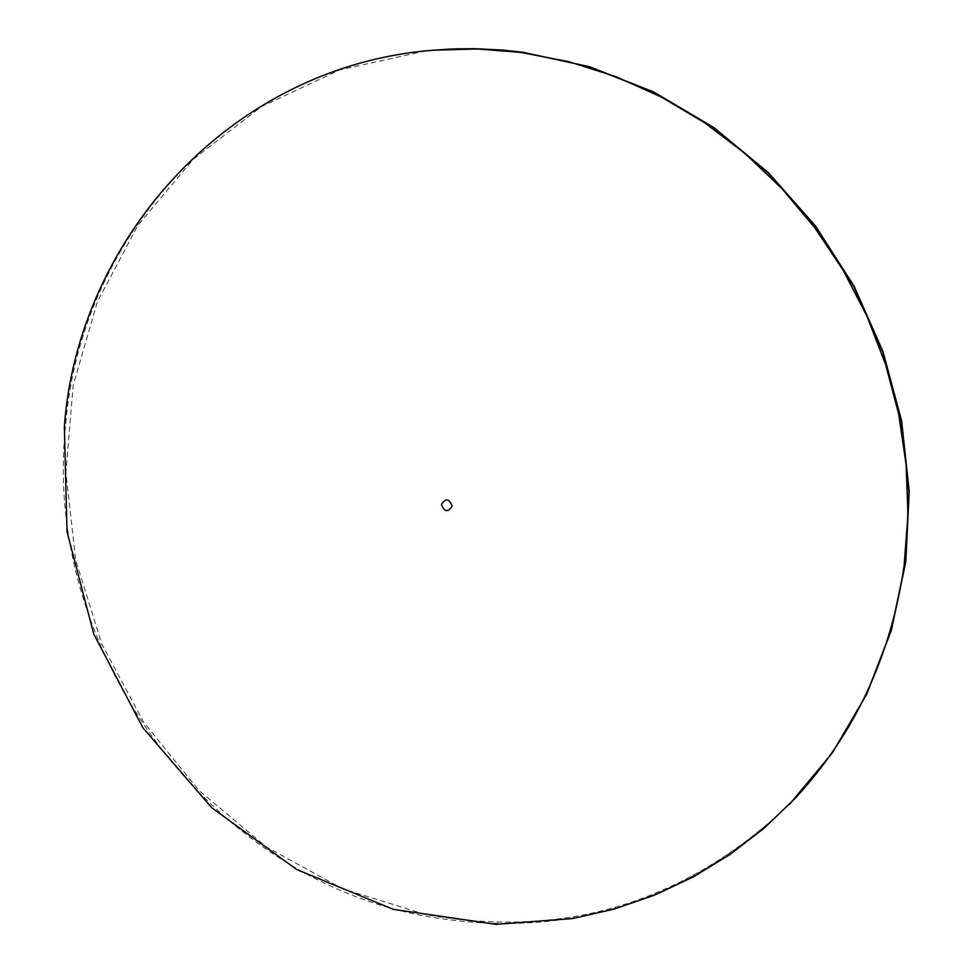 <?xml version="1.0" encoding="UTF-8"?>
<svg xmlns="http://www.w3.org/2000/svg" width="973" height="973" viewBox="0 0 973 973"><rect width="100%" height="100%" fill="white"/><g stroke="black" fill="none" stroke-linecap="round" stroke-linejoin="round"><path stroke-width="0.73" stroke-dasharray="4.87 3.65" d="M795.586 797.872L788.264 805.51C684.214 904.063 562.747 940.855 423.863 915.873C205.814 875.408 41.766 648.152 65.58 425.724C80.2 236.038 231.221 69.703 424.033 51.143L434.578 50.158M425.773 50.924L340.1 69.776L261.506 106.568L193.213 159.292L137.85 225.371L97.385 301.812L73.182 385.32L65.909 472.501L75.639 559.889L101.861 644.138L143.493 722.002L198.966 790.477L266.201 846.863L342.691 888.836L425.542 914.511C564.243 939.468 685.576 902.725 789.517 804.282L788.288 805.535"/><path stroke-width="1.46" d="M441.462 504.367C444.223 512.041 447.775 512.649 452.129 506.167C449.356 498.492 445.792 497.896 441.462 504.367M434.578 50.158L477.5 48.991L520.664 52.384L568.621 61.652L615.654 76.539L661.117 96.911L704.343 122.574L744.722 153.211L781.684 188.385L814.705 227.633L843.263 270.445L866.979 316.213L885.539 364.279L898.651 413.975L906.118 464.595L907.943 515.435L904.087 565.775C890.903 656.386 854.744 733.751 795.586 797.872M789.517 804.282L832.292 752.92L866.529 694.479L891.195 630.395L905.498 562.285L908.928 491.937L901.314 421.248L882.779 352.129L853.783 286.488L815.131 226.125L767.892 172.683L713.391 127.56L653.163 91.924L588.872 66.626L522.282 52.214L502.214 50.049L475.469 48.723L448.833 49.136L428.984 50.596L455.571 48.857L475.639 48.711L502.469 50.049L522.598 52.214L589.249 66.638L653.564 91.912L713.793 127.524L768.269 172.574L815.471 225.943L854.099 286.22L883.07 351.764L901.606 420.798L909.22 491.45L905.79 561.798L891.463 629.981L866.761 694.175L832.426 752.761L789.517 804.282M795.622 797.896L764.267 828.047L730.054 854.44L693.384 876.855L654.683 895.087L614.352 909.013L572.854 918.512L496.023 924.35L393.274 909.354L296.741 869.57L211.761 807.772L142.873 727.731L93.749 634.007L67.04 531.781L64.352 426.673C77.731 238.203 231.562 65.167 434.566 50.11M425.773 50.924L424.033 51.107"/></g></svg>
